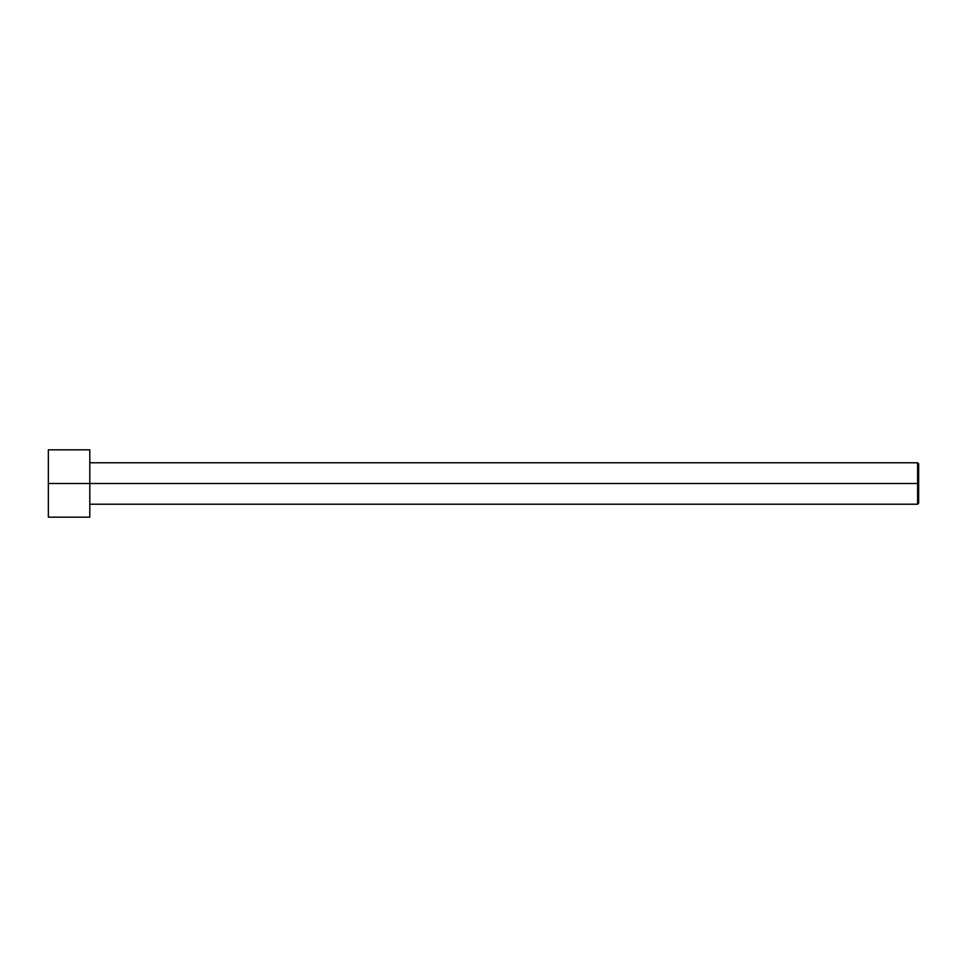 <?xml version="1.0" encoding="UTF-8"?>
<svg xmlns="http://www.w3.org/2000/svg" width="967" height="967" viewBox="0 0 967 967"><rect width="100%" height="100%" fill="white"/><g stroke="black" fill="none" stroke-linecap="round" stroke-linejoin="round"><path stroke-width="1.45" d="M918.65 483.5L918.65 463.809L918.65 503.191L918.65 483.5L917.61 483.5L917.61 462.782L917.61 483.5L918.65 483.5M917.61 483.5L917.61 462.782L917.61 504.218L917.61 483.5L89.798 483.5L917.61 483.5L917.61 504.218L917.61 483.5M89.798 483.5L89.798 449.824L89.798 517.176L89.798 483.5L48.35 483.5L48.35 449.824L48.35 483.5L89.798 483.5L89.798 449.824L89.798 483.5M48.35 483.5L48.35 517.176L48.35 483.5M918.65 463.809L917.61 462.782L89.798 462.782M89.798 449.824L48.35 449.824M89.798 517.176L48.35 517.176M918.65 503.191L917.61 504.218L89.798 504.218"/></g></svg>
